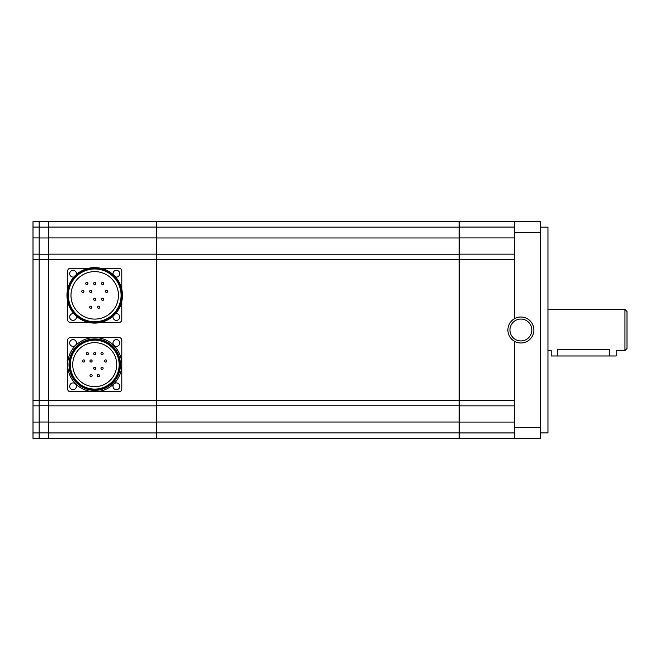 <?xml version="1.0" encoding="UTF-8"?>
<svg xmlns="http://www.w3.org/2000/svg" width="660" height="660" viewBox="0 0 660 660"><rect width="100%" height="100%" fill="white"/><g stroke="black" fill="none" stroke-linecap="round" stroke-linejoin="round"><path stroke-width="0.99" d="M91.847 291.398A1.081 1.081 0 0 0 90.758 290.309A1.081 1.081 0 0 0 89.677 291.398A1.081 1.081 0 0 0 90.758 292.479A1.081 1.081 0 0 0 91.847 291.398M83.927 291.398A1.081 1.081 0 0 0 82.846 290.309A1.081 1.081 0 0 0 81.766 291.398A1.081 1.081 0 0 0 82.846 292.479A1.081 1.081 0 0 0 83.927 291.398M107.671 291.398A1.081 1.081 0 0 0 106.59 290.309A1.081 1.081 0 0 0 105.501 291.398A1.081 1.081 0 0 0 106.59 292.479A1.081 1.081 0 0 0 107.671 291.398M103.711 283.486A1.081 1.081 0 0 0 102.63 282.397A1.081 1.081 0 0 0 101.549 283.486A1.081 1.081 0 0 0 102.63 284.567A1.081 1.081 0 0 0 103.711 283.486M95.799 283.486A1.081 1.081 0 0 0 94.718 282.397A1.081 1.081 0 0 0 93.637 283.486A1.081 1.081 0 0 0 94.718 284.567A1.081 1.081 0 0 0 95.799 283.486M87.887 283.486A1.081 1.081 0 0 0 86.806 282.397A1.081 1.081 0 0 0 85.726 283.486A1.081 1.081 0 0 0 86.806 284.567A1.081 1.081 0 0 0 87.887 283.486M103.711 299.31A1.081 1.081 0 0 0 102.63 298.229A1.081 1.081 0 0 0 101.549 299.31A1.081 1.081 0 0 0 102.63 300.391A1.081 1.081 0 0 0 103.711 299.31M95.799 299.31A1.081 1.081 0 0 0 94.718 298.229A1.081 1.081 0 0 0 93.637 299.31A1.081 1.081 0 0 0 94.718 300.391A1.081 1.081 0 0 0 95.799 299.31M99.759 307.222A1.081 1.081 0 0 0 98.67 306.141A1.081 1.081 0 0 0 97.589 307.222A1.081 1.081 0 0 0 98.67 308.302A1.081 1.081 0 0 0 99.759 307.222M91.847 307.222A1.081 1.081 0 0 0 90.758 306.141A1.081 1.081 0 0 0 89.677 307.222A1.081 1.081 0 0 0 90.758 308.302A1.081 1.081 0 0 0 91.847 307.222M92.136 360.979A1.081 1.081 0 0 0 91.047 359.898A1.081 1.081 0 0 0 89.966 360.979A1.081 1.081 0 0 0 91.047 362.068A1.081 1.081 0 0 0 92.136 360.979M84.802 360.979A1.081 1.081 0 0 0 83.713 359.898A1.081 1.081 0 0 0 82.632 360.979A1.081 1.081 0 0 0 83.713 362.068A1.081 1.081 0 0 0 84.802 360.979M106.805 360.979A1.081 1.081 0 0 0 105.715 359.898A1.081 1.081 0 0 0 104.635 360.979A1.081 1.081 0 0 0 105.715 362.068A1.081 1.081 0 0 0 106.805 360.979M103.133 353.644A1.081 1.081 0 0 0 102.052 352.564A1.081 1.081 0 0 0 100.972 353.644A1.081 1.081 0 0 0 102.052 354.733A1.081 1.081 0 0 0 103.133 353.644M95.799 353.644A1.081 1.081 0 0 0 94.718 352.564A1.081 1.081 0 0 0 93.637 353.644A1.081 1.081 0 0 0 94.718 354.733A1.081 1.081 0 0 0 95.799 353.644M88.465 353.644A1.081 1.081 0 0 0 87.384 352.564A1.081 1.081 0 0 0 86.303 353.644A1.081 1.081 0 0 0 87.384 354.733A1.081 1.081 0 0 0 88.465 353.644M103.133 368.313A1.081 1.081 0 0 0 102.052 367.232A1.081 1.081 0 0 0 100.972 368.313A1.081 1.081 0 0 0 102.052 369.394A1.081 1.081 0 0 0 103.133 368.313M95.799 368.313A1.081 1.081 0 0 0 94.718 367.232A1.081 1.081 0 0 0 93.637 368.313A1.081 1.081 0 0 0 94.718 369.394A1.081 1.081 0 0 0 95.799 368.313M99.47 375.647A1.081 1.081 0 0 0 98.381 374.566A1.081 1.081 0 0 0 97.3 375.647A1.081 1.081 0 0 0 98.381 376.728A1.081 1.081 0 0 0 99.47 375.647M92.136 375.647A1.081 1.081 0 0 0 91.047 374.566A1.081 1.081 0 0 0 89.966 375.647A1.081 1.081 0 0 0 91.047 376.728A1.081 1.081 0 0 0 92.136 375.647M70.983 295.35A23.735 23.735 0 0 1 94.718 271.615A23.735 23.735 0 0 1 118.454 295.35A23.735 23.735 0 0 1 94.718 319.093A23.735 23.735 0 0 1 70.983 295.35M72.715 364.65A22.003 22.003 0 0 1 94.718 342.647A22.003 22.003 0 0 1 116.721 364.65A22.003 22.003 0 0 1 94.718 386.653A22.003 22.003 0 0 1 72.715 364.65M121.093 295.35A26.375 26.375 0 0 1 94.718 321.725A26.375 26.375 0 0 1 68.343 295.35A26.375 26.375 0 0 1 94.718 268.975A26.375 26.375 0 0 1 121.093 295.35M119.163 364.65A24.445 24.445 0 0 1 94.718 389.095A24.445 24.445 0 0 1 70.273 364.65A24.445 24.445 0 0 1 94.718 340.205A24.445 24.445 0 0 1 119.163 364.65M121.787 295.35A27.068 27.068 0 0 1 94.718 322.418A27.068 27.068 0 0 1 67.65 295.35A27.068 27.068 0 0 1 94.718 268.282A27.068 27.068 0 0 1 121.787 295.35M119.79 364.65A25.072 25.072 0 0 1 94.718 389.722A25.072 25.072 0 0 1 69.647 364.65A25.072 25.072 0 0 1 94.718 339.578A25.072 25.072 0 0 1 119.79 364.65M122.463 295.35A27.745 27.745 0 0 1 94.718 323.095A27.745 27.745 0 0 1 66.974 295.35A27.745 27.745 0 0 1 94.718 267.605A27.745 27.745 0 0 1 122.463 295.35M120.433 364.65A25.715 25.715 0 0 1 94.718 390.365A25.715 25.715 0 0 1 69.003 364.65A25.715 25.715 0 0 1 94.718 338.935A25.715 25.715 0 0 1 120.433 364.65M33 405.85L39.171 405.85L39.171 438.331L33 438.331L33 221.669L48.428 221.727M76.329 274.576A3.382 3.382 0 0 0 73.062 270.311A3.382 3.382 0 0 0 69.679 273.694A3.382 3.382 0 0 0 73.936 276.961M73.936 313.739A3.382 3.382 0 0 0 69.679 317.006A3.382 3.382 0 0 0 73.062 320.389A3.382 3.382 0 0 0 76.329 316.132M113.107 316.132A3.382 3.382 0 0 0 116.374 320.389A3.382 3.382 0 0 0 119.757 317.006A3.382 3.382 0 0 0 115.492 313.739M115.492 276.961A3.382 3.382 0 0 0 119.757 273.694A3.382 3.382 0 0 0 116.374 270.311A3.382 3.382 0 0 0 113.107 274.576M76.444 342.994A3.382 3.382 0 0 0 73.062 339.611A3.382 3.382 0 0 0 69.679 342.994A3.382 3.382 0 0 0 73.062 346.376A3.382 3.382 0 0 0 76.444 342.994M76.444 386.306A3.382 3.382 0 0 0 73.062 382.924A3.382 3.382 0 0 0 69.679 386.306A3.382 3.382 0 0 0 73.062 389.689A3.382 3.382 0 0 0 76.444 386.306M119.757 386.306A3.382 3.382 0 0 0 116.374 382.924A3.382 3.382 0 0 0 112.992 386.306A3.382 3.382 0 0 0 116.374 389.689A3.382 3.382 0 0 0 119.757 386.306M121.787 364.65A27.068 27.068 0 0 1 94.718 391.718A27.068 27.068 0 0 1 67.65 364.65A27.068 27.068 0 0 1 94.718 337.582A27.068 27.068 0 0 1 121.787 364.65L121.787 389.012A2.706 2.706 0 0 1 119.081 391.718L70.356 391.718A2.706 2.706 0 0 1 67.65 389.012L67.65 340.288A2.706 2.706 0 0 1 70.356 337.582L119.081 337.582A2.706 2.706 0 0 1 121.787 340.288L121.787 364.65M119.757 342.994A3.382 3.382 0 0 0 116.374 339.611A3.382 3.382 0 0 0 112.992 342.994A3.382 3.382 0 0 0 116.374 346.376A3.382 3.382 0 0 0 119.757 342.994M39.171 405.85L39.171 221.727M33 254.149L39.171 254.149M547.957 350.575L551.207 350.575L551.207 355.987L616.176 355.987L616.176 350.575L624.946 350.575L624.946 309.424L547.957 309.424M624.946 350.575L627 348.513L627 311.487L624.946 309.424M67.65 289.262L67.65 270.988A2.706 2.706 0 0 1 70.356 268.282L88.63 268.282M88.63 322.418L70.356 322.418A2.706 2.706 0 0 1 67.65 319.712L67.65 301.438M121.787 301.438L121.787 319.712A2.706 2.706 0 0 1 119.081 322.418L100.807 322.418M100.807 268.282L119.081 268.282A2.706 2.706 0 0 1 121.787 270.988L121.787 289.262M39.171 438.273L48.428 438.273M39.171 405.793L48.428 405.793M39.171 254.207L48.428 254.207M557.7 355.987L557.7 349.519C549.326 350.666 549.326 350.666 557.7 349.519L609.675 349.519C618.057 350.666 618.057 350.666 609.675 349.519L609.675 355.987M48.428 438.331L48.428 221.669L156.436 221.669L156.436 438.331L48.428 438.331M48.428 405.85L156.436 405.85M48.428 254.149L156.436 254.149M156.436 438.273L459.17 438.273M156.436 405.793L459.17 405.793M156.436 254.207L459.17 254.207M156.436 221.727L459.17 221.727M531.836 330A10.939 10.939 0 0 1 520.889 340.939A10.939 10.939 0 0 1 509.949 330A10.939 10.939 0 0 1 520.889 319.06A10.939 10.939 0 0 1 531.836 330M540.383 221.727L459.17 221.669L459.17 438.331L540.383 438.273L540.383 221.727L514.396 221.727L514.396 318.747A12.994 12.994 0 0 1 533.882 330A12.994 12.994 0 0 1 514.396 341.253A12.994 12.994 0 0 1 514.396 318.747M514.396 341.253L514.396 438.273L540.383 438.273M514.396 254.149L459.17 254.149M514.396 405.85L459.17 405.85M540.383 227.139L547.957 227.139L547.957 432.861L540.383 432.861M33 422.087L39.171 422.087M33 432.919L39.171 432.919M33 400.43L39.171 400.43M33 259.57L39.171 259.57M33 237.913L39.171 237.913M33 227.081L39.171 227.081M39.171 432.861L48.428 432.861M39.171 422.037L48.428 422.037M39.171 400.381L48.428 400.381M39.171 259.619L48.428 259.619M39.171 237.963L48.428 237.963M39.171 227.139L48.428 227.139M48.428 432.919L156.436 432.919M48.428 422.087L156.436 422.087M48.428 400.43L156.436 400.43M48.428 259.57L156.436 259.57M48.428 237.913L156.436 237.913M48.428 227.081L156.436 227.081M156.436 432.861L459.17 432.861M156.436 422.037L459.17 422.037M156.436 400.381L459.17 400.381M156.436 259.619L459.17 259.619M156.436 237.963L459.17 237.963M156.436 227.139L459.17 227.139M514.396 259.57L459.17 259.57M514.396 400.43L459.17 400.43M514.396 237.913L459.17 237.913M514.396 227.081L459.17 227.081M514.396 432.919L459.17 432.919M514.396 422.087L459.17 422.087M514.396 427.449L540.383 427.449M514.396 232.551L540.383 232.551"/></g></svg>
